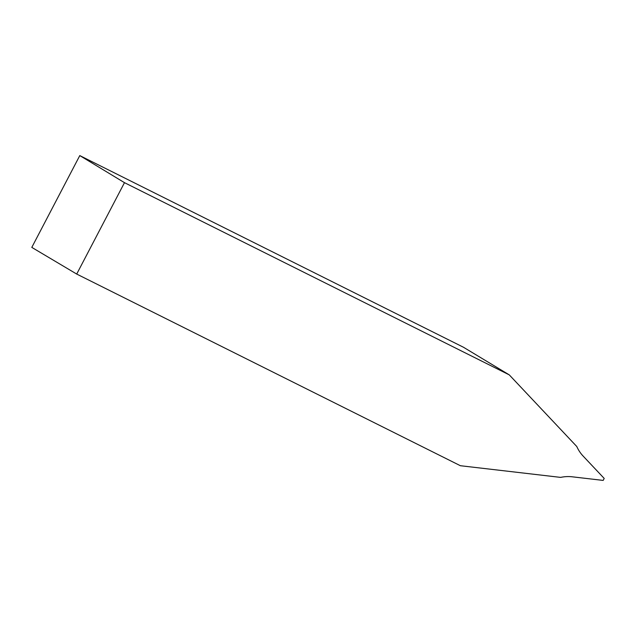 <?xml version="1.0" encoding="UTF-8"?>
<svg xmlns="http://www.w3.org/2000/svg" width="636" height="636" viewBox="0 0 636 636"><rect width="100%" height="100%" fill="white"/><g stroke="black" fill="none" stroke-linecap="round" stroke-linejoin="round"><path stroke-width="0.95" d="M31.8 247.388L79.786 155.589L463.477 347.256L509.277 374.882L576.78 446.512A42.238 36.475 -59.3 0 0 583.061 456.004L604.2 478.431L603.167 480.411L572.185 476.801A42.238 36.475 -59.3 0 0 560.642 477.39L460.392 465.719L76.71 274.06L31.8 247.388M79.786 155.589L124.481 182.667L509.277 374.882M124.481 182.667L76.71 274.06"/></g></svg>
